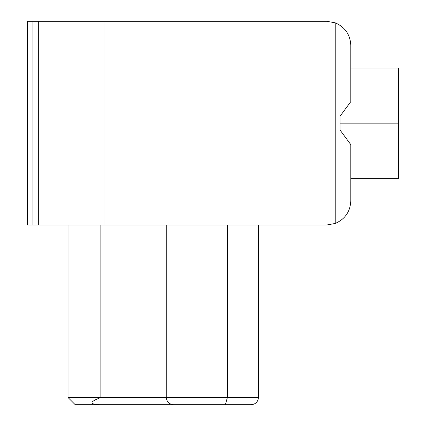 <?xml version="1.0" encoding="UTF-8"?>
<svg xmlns="http://www.w3.org/2000/svg" width="426" height="426" viewBox="0 0 426 426"><rect width="100%" height="100%" fill="white"/><g stroke="black" fill="none" stroke-linecap="round" stroke-linejoin="round"><path stroke-width="0.64" d="M258.46 397.511C258.002 401.846 255.605 404.242 251.271 404.7L75.216 404.7L68.027 397.511L258.46 397.511L227.377 397.511L227.377 224.981L227.377 397.511L225.381 404.7L251.271 404.7C255.605 404.242 258.002 401.846 258.46 397.511L258.46 224.981M77.851 404.7L236.483 404.7M326.822 224.981L27.291 224.981L27.291 21.3L326.822 21.3L103.971 21.3L103.971 224.981L326.822 224.981L335.209 223.464C345.023 219.188 350.215 211.706 350.784 201.019L350.784 144.606L350.784 201.019C350.215 211.706 345.023 219.188 335.209 223.464L335.209 22.818L326.822 21.3L335.209 22.818C345.023 27.094 350.215 34.575 350.784 45.262C350.215 34.575 345.023 27.094 335.209 22.818L335.209 223.464L326.822 224.981M398.709 123.141L398.709 68.027L398.709 178.254L398.709 123.141L340.001 123.141L340.001 116.298L350.784 101.676L350.784 45.262L350.784 101.676L340.001 116.298L340.001 123.141L398.709 123.141M350.784 144.606L340.001 129.983L340.001 123.141L340.001 129.983L350.784 144.606M27.291 224.981L32.083 224.981L32.083 21.3L27.291 21.3L27.291 224.981M103.971 224.981L103.971 21.3L38.335 21.3L38.335 224.981L103.971 224.981M38.335 224.981L38.335 21.3L32.083 21.3L32.083 224.981L38.335 224.981M166.273 224.981L166.273 397.511L166.273 224.981M100.855 224.981L100.855 397.511L100.855 224.981M68.027 224.981L68.027 397.511L68.027 224.981M225.381 404.7L227.377 397.511L166.273 397.511C166.731 401.846 169.127 404.242 173.462 404.7L225.381 404.7M173.462 404.7C169.127 404.242 166.731 401.846 166.273 397.511L100.855 397.511C89.465 401.846 89.039 404.242 99.583 404.7L173.462 404.7M99.583 404.7C89.039 404.242 89.465 401.846 100.855 397.511L68.027 397.511L75.216 404.7L99.583 404.7M350.784 68.027L398.709 68.027M398.709 178.254L350.784 178.254"/></g></svg>
